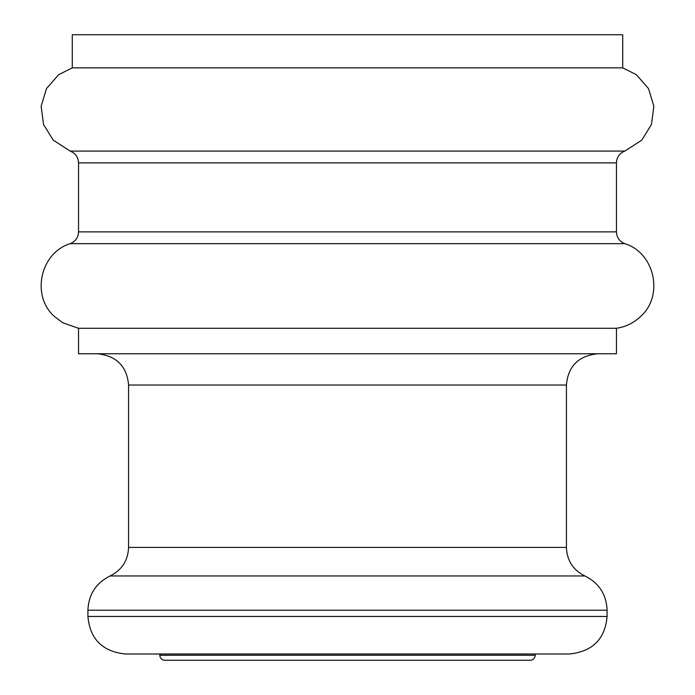 <?xml version="1.0" encoding="UTF-8"?>
<svg xmlns="http://www.w3.org/2000/svg" width="695" height="695" viewBox="0 0 695 695"><rect width="100%" height="100%" fill="white"/><g stroke="black" fill="none" stroke-linecap="round" stroke-linejoin="round"><path stroke-width="1.04" d="M159.85 653.995L535.15 653.995L535.15 655.246L159.85 655.246L159.85 653.995L125.448 653.995L569.553 653.995C592.557 651.562 605.067 639.053 607.082 616.465L607.082 610.21C606.414 594.442 599.02 583.027 584.903 575.964L110.097 575.964C95.98 583.027 88.586 594.442 87.918 610.21L607.082 610.21M159.85 655.246A5.004 5.004 0 0 0 164.854 660.25L530.146 660.25A5.004 5.004 0 0 0 535.15 655.246M78.535 328.283L78.535 353.755L616.465 353.755L616.465 328.283L78.535 328.283L62.698 322.758L54.366 316.442C30.928 295.705 40.258 252.798 70.195 243.667L624.805 243.667C654.742 252.798 664.072 295.705 640.634 316.442C633.814 322.923 625.761 326.876 616.465 328.283M70.195 151.093L53.246 140.173L43.542 124.509L41.153 106.239L46.478 88.612L58.588 74.73L72.28 67.849L622.72 67.849L636.411 74.73L648.522 88.612L653.847 106.239L651.458 124.509L641.754 140.173L624.805 151.093L70.195 151.093C75.46 153.265 78.24 157.192 78.535 162.882L616.465 162.882L616.465 231.878L78.535 231.878C78.24 237.568 75.46 241.495 70.195 243.667M622.72 67.849L622.72 34.75L72.28 34.75L72.28 67.849M125.448 653.995C102.443 651.562 89.933 639.053 87.918 616.465L607.082 616.465M584.903 575.964C573.149 570.074 566.981 560.561 566.425 547.425L128.575 547.425C128.019 560.561 121.851 570.074 110.097 575.964M566.425 547.425L566.425 385.03L128.575 385.03C126.898 366.204 116.473 355.779 97.3 353.755M87.918 616.465L87.918 610.21M128.575 547.425L128.575 385.03M566.425 385.03C568.102 366.204 578.527 355.779 597.7 353.755M616.465 231.878C616.76 237.568 619.54 241.495 624.805 243.667M78.535 231.878L78.535 162.882M624.805 151.093C619.54 153.265 616.76 157.192 616.465 162.882"/></g></svg>
